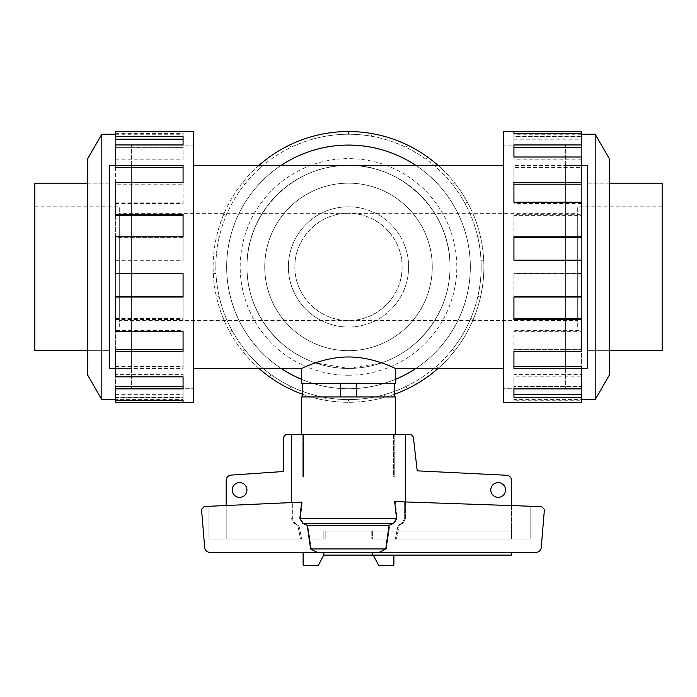 <?xml version="1.0" encoding="UTF-8"?>
<svg xmlns="http://www.w3.org/2000/svg" width="697" height="697" viewBox="0 0 697 697"><rect width="100%" height="100%" fill="white"/><g stroke="black" fill="none" stroke-linecap="round" stroke-linejoin="round"><path stroke-width="0.52" stroke-dasharray="3.48 2.61" d="M395.391 368.452L381.651 362.884C421.755 349.511 450.489 309.18 450.035 266.916C451.168 212.646 402.77 164.239 348.5 165.381C294.23 164.239 245.832 212.646 246.965 266.916C246.511 309.18 275.245 349.511 315.349 362.884L301.609 368.452M381.651 362.884L348.5 368.452L315.349 362.884M246.965 266.916A101.535 101.535 0 0 0 348.5 368.452A101.535 101.535 0 0 0 450.035 266.916A101.535 101.535 0 0 0 348.5 165.381A101.535 101.535 0 0 0 246.965 266.916M565.642 388.726L503.339 388.726L503.339 145.098L565.642 145.098L565.642 388.726L565.642 145.098M131.358 388.726L193.661 388.726L193.661 145.098L131.358 145.098L131.358 388.726L131.358 145.098M281.196 165.381A121.818 121.818 0 0 0 226.682 266.916A121.818 121.818 0 0 1 348.5 145.098A121.818 121.818 0 0 1 470.318 266.916A121.818 121.818 0 0 0 415.804 165.381M193.661 368.452L193.661 165.381L193.661 368.452M503.339 368.452L503.339 165.381L503.339 368.452M577.708 320.533L577.708 213.299L348.5 213.299C377.155 212.698 402.718 238.261 402.117 266.916C402.718 295.572 377.155 321.134 348.5 320.533L577.708 320.533L577.708 213.299M119.292 320.533L119.292 213.299L119.292 320.533L348.5 320.533C319.845 321.134 294.282 295.572 294.883 266.916A53.617 53.617 0 0 1 348.5 213.299A53.617 53.617 0 0 1 402.117 266.916A53.617 53.617 0 0 1 348.5 320.533A53.617 53.617 0 0 1 294.883 266.916C294.282 238.261 319.845 212.698 348.5 213.299L119.292 213.299M340.545 396.933L302.289 396.933L340.545 396.933L302.289 396.933L340.545 396.933L340.545 383.263L340.545 396.933L340.545 383.263L302.289 383.263L340.545 383.263M394.711 396.933L356.455 396.933L394.711 396.933L356.455 396.933L394.711 396.933L394.711 383.263L356.455 383.263L356.455 396.933L356.455 383.263L394.711 383.263M109.577 183.172L109.577 350.661L109.577 183.172L87.744 183.172M87.744 350.661L109.577 350.661L87.744 350.687L87.744 183.145L87.744 350.687M34.85 183.172L34.85 350.661M131.358 165.407L109.577 165.407L109.577 368.425L131.358 368.425L131.358 165.407L131.358 368.425M119.292 327.032L119.292 206.8L34.85 206.8L34.85 327.032L119.292 327.032L119.292 206.8M587.423 183.172L587.423 350.661L587.423 183.172L609.256 183.172M609.256 350.661L587.423 350.661L609.256 350.687L609.256 183.145L609.256 350.687M565.642 165.407L587.423 165.407L587.423 368.425L565.642 368.425L565.642 165.407L565.642 368.425M577.708 327.032L577.708 206.8L662.15 206.8L662.15 327.032L577.708 327.032L577.708 206.8M348.5 183.172A83.745 83.745 0 0 1 432.245 266.916A83.745 83.745 0 0 1 348.5 350.661A83.771 83.771 0 0 1 264.729 266.916A83.771 83.771 0 0 1 348.5 183.145A83.771 83.771 0 0 1 432.271 266.916A83.771 83.771 0 0 1 348.5 350.687A83.771 83.771 0 0 1 264.729 266.916A83.771 83.771 0 0 1 348.5 183.145A83.771 83.771 0 0 1 432.271 266.916A83.771 83.771 0 0 1 348.5 350.687A83.745 83.745 0 0 1 264.755 266.916A83.745 83.745 0 0 1 348.5 183.172A83.745 83.745 0 0 1 432.245 266.916A83.745 83.745 0 0 1 348.5 350.661A83.745 83.745 0 0 1 264.755 266.916A83.745 83.745 0 0 1 348.5 183.172M348.5 368.425A101.509 101.509 0 0 0 450.009 266.916A101.509 101.509 0 0 0 348.5 165.407A101.509 101.509 0 0 1 450.009 266.916A101.509 101.509 0 0 1 348.5 368.425A101.509 101.509 0 0 1 246.991 266.916A101.509 101.509 0 0 1 348.5 165.407A101.509 101.509 0 0 0 246.991 266.916A101.509 101.509 0 0 0 348.5 368.425M348.5 327.032A60.116 60.116 0 0 1 288.384 266.916A60.116 60.116 0 0 1 348.5 206.8A60.116 60.116 0 0 0 288.384 266.916A60.116 60.116 0 0 0 348.5 327.032A60.116 60.116 0 0 0 408.616 266.916A60.116 60.116 0 0 0 348.5 206.8A60.116 60.116 0 0 1 408.616 266.916A60.116 60.116 0 0 1 348.5 327.032M109.551 165.381L109.551 368.452L109.551 165.381L131.358 165.381L131.358 368.452L109.551 368.452M87.744 183.145L109.551 183.145L109.551 350.687L109.551 183.145M131.358 145.072L193.661 145.072L193.661 388.76L131.358 388.76L131.358 145.072L131.358 388.76M115.615 388.891L115.615 366.387L115.615 386.452L183.076 386.452L183.076 388.891L115.615 388.891L115.615 386.452L115.615 400.235L115.615 399.59L183.076 399.59L183.076 397.569L183.076 399.59M115.615 397.569L183.076 397.569M183.076 376.833L183.076 374.637L183.076 376.833M115.615 351.323L115.615 318.451L115.615 349.633L183.076 349.633L183.076 351.323L115.615 351.323L115.615 349.633L115.615 374.637L183.076 374.637M183.076 331.659L183.076 330.369L183.076 331.659M115.615 297.044L115.615 260.164L115.615 296.434L183.076 296.434L183.076 297.044L115.615 297.044L115.615 296.434L115.615 330.369L183.076 330.369M115.615 260.303L183.076 260.303L183.076 236.788L183.076 237.389L115.615 237.389L115.615 202.174L115.615 237.389L183.076 237.389L183.076 236.788L115.615 236.788L115.615 273.529L183.076 273.529M115.615 203.463L183.076 203.463L183.076 182.509L183.076 184.2L115.615 184.2L115.615 156.999L115.615 184.2L183.076 184.2L183.076 182.509L115.615 182.509L115.615 215.382M115.615 159.195L183.076 159.195L183.076 144.941L183.076 147.381L115.615 147.381L115.615 133.597L115.615 147.381L183.076 147.381L183.076 144.941L115.615 144.941L115.615 167.437M115.615 131.533L115.615 139.2M587.449 165.381L587.449 368.452L587.449 165.381L565.642 165.381L565.642 368.452L587.449 368.452M609.256 183.145L587.449 183.145L587.449 350.687L587.449 183.145M595.186 399.59L595.186 134.242M609.256 375.221L609.256 158.611M503.339 402.291L503.339 131.533M581.385 131.533L581.385 136.595L513.924 136.595L513.924 144.941L581.385 144.941L581.385 165.407L513.924 165.407L513.924 182.509L581.385 182.509L581.385 214.327L513.924 214.327L513.924 236.788L581.385 236.788L581.385 273.66L513.924 273.66L513.924 297.044L581.385 297.044L581.385 331.659L513.924 331.659L513.924 351.323L581.385 351.323L581.385 376.833L513.924 376.833L513.924 388.891L581.385 388.891L581.385 400.235L513.924 400.235L513.924 402.291L513.924 397.569L513.924 400.235M565.642 145.072L503.339 145.072L503.339 388.76L565.642 388.76L565.642 145.072L565.642 388.76M581.385 402.291L581.385 399.59L513.924 399.59M581.385 366.387L581.385 386.452L513.924 386.452L581.385 386.452L581.385 397.569L513.924 397.569M513.924 388.891L513.924 376.833M581.385 318.451L581.385 349.633L513.924 349.633L581.385 349.633L581.385 374.637L513.924 374.637M513.924 351.323L513.924 331.659M581.385 260.164L581.385 296.434L513.924 296.434L581.385 296.434L581.385 330.369L513.924 330.369M513.924 297.044L513.924 273.66M581.385 236.788L581.385 273.529L513.924 273.529M581.385 202.174L581.385 237.389L513.924 237.389L513.924 214.327M581.385 182.509L581.385 215.382L513.924 215.382M581.385 156.999L581.385 184.2L513.924 184.2L513.924 165.407M581.385 144.941L581.385 167.437L513.924 167.437M513.924 139.2L581.385 139.2L581.385 147.381L513.924 147.381L513.924 136.595M348.5 165.381A101.535 101.535 0 0 1 450.035 266.916A101.535 101.535 0 0 1 348.5 368.452A101.535 101.535 0 0 1 246.965 266.916A101.535 101.535 0 0 1 348.5 165.381A101.535 101.535 0 0 1 450.035 266.916A101.535 101.535 0 0 1 348.5 368.452A101.535 101.535 0 0 1 246.965 266.916A101.535 101.535 0 0 1 348.5 165.381M394.711 394.162A135.375 135.375 0 0 1 348.5 402.291A135.375 135.375 0 0 0 385.162 397.238L384.43 394.624L385.162 397.238A135.375 135.375 0 0 0 407.24 388.891L406.063 386.452A132.674 132.674 0 0 1 290.937 386.452L289.76 388.891L290.937 386.452A132.674 132.674 0 0 1 244.778 349.633L242.661 351.323L244.778 349.633A132.674 132.674 0 0 1 219.154 296.434L216.514 297.044L219.154 296.434A132.674 132.674 0 0 1 219.154 237.389L216.514 236.788L219.154 237.389A132.674 132.674 0 0 1 244.778 184.2L242.661 182.509L244.778 184.2A132.674 132.674 0 0 1 290.937 147.381L289.76 144.941L290.937 147.381A132.674 132.674 0 0 1 312.57 139.2L311.838 136.595A135.375 135.375 0 0 1 348.5 131.533L348.5 134.242A132.674 132.674 0 0 1 371.536 136.263L372.006 133.597A135.375 135.375 0 0 0 348.5 131.533L348.5 134.242A132.674 132.674 0 0 1 481.174 266.916A132.674 132.674 0 0 1 348.5 399.59L348.5 402.291L348.5 399.59A132.674 132.674 0 0 1 215.826 266.916A132.674 132.674 0 0 1 348.5 134.242A132.674 132.674 0 0 0 312.57 139.2L311.838 136.595A135.375 135.375 0 0 0 348.5 402.291A135.375 135.375 0 0 1 302.289 394.162M348.5 375.221A108.305 108.305 0 0 1 240.195 266.916A108.305 108.305 0 0 1 348.5 158.611A108.305 108.305 0 0 1 456.805 266.916A108.305 108.305 0 0 1 348.5 375.221M258.953 368.452A135.375 135.375 0 0 1 258.953 165.381M415.848 165.381A121.844 121.844 0 0 1 415.848 368.452M395.391 379.377A121.844 121.844 0 0 1 226.656 266.916A121.844 121.844 0 0 1 348.5 145.072A121.844 121.844 0 0 1 470.344 266.916A121.844 121.844 0 0 1 301.609 379.377M291.372 502.581L291.372 434.466L393.509 434.466L393.509 476.983L303.491 476.983L303.491 434.466L303.491 476.983L394.214 476.983L394.214 434.466L394.214 476.983L393.509 476.983L393.509 434.466L291.372 434.466L302.786 434.466L301.583 434.466L302.786 434.466L302.786 476.983L302.786 434.466L287.512 434.466A4.025 4.025 0 0 0 283.487 438.483L283.487 471.503L230.899 475.119A5.358 5.358 0 0 0 226.194 480.442L226.194 539.016L323.861 539.016L226.194 539.016L226.194 505.517M291.372 434.466L409.488 434.466A4.025 4.025 0 0 1 413.452 437.786L417.198 470.841L506.684 475.267A5.358 5.358 0 0 1 511.581 480.608L511.581 531.079L372.607 531.079L372.607 539.016L511.581 539.016L511.581 531.079L511.581 539.016L372.607 539.016L372.607 531.079L371.815 531.079L371.815 539.016L372.607 539.016L371.815 539.016L371.815 531.079L511.581 531.079L323.861 531.079L323.861 539.016L323.861 531.079L511.581 531.079L511.581 539.016L511.581 505.586M232.223 489.974A7.371 7.371 0 0 0 239.594 497.344A7.371 7.371 0 0 0 246.965 489.974A7.371 7.371 0 0 0 239.594 482.603A7.371 7.371 0 0 0 232.223 489.974M490.801 489.974A7.371 7.371 0 0 0 498.172 497.344A7.371 7.371 0 0 0 505.552 489.974A7.371 7.371 0 0 0 498.172 482.603A7.371 7.371 0 0 0 490.801 489.974M340.685 396.933L394.607 396.933L340.685 396.933L340.685 383.533L340.685 396.933L340.685 383.533L302.393 383.533L340.545 383.533M395.417 396.933L301.583 396.933M325.185 531.079L371.815 531.079L323.861 531.079L325.185 531.079L325.185 539.016L325.185 531.079M511.581 552.416L511.581 555.1L372.607 555.1L372.607 552.416L511.581 552.416L323.861 552.416L323.861 554.864L318.721 564.648A1.342 1.342 0 0 1 317.492 565.467L304.45 565.467A1.342 1.342 0 0 1 303.108 564.126L303.108 552.416L323.861 552.416L303.108 552.416M394.214 476.983L302.786 476.983L394.214 476.983M323.861 539.016L325.185 539.016L323.861 539.016M356.315 396.933L356.315 383.533L356.315 396.933L356.315 383.533L340.685 383.533M356.455 383.533L394.607 383.533L394.607 396.933L394.607 383.533L356.315 383.533M302.393 396.933L302.393 383.533L302.393 396.933M323.739 555.1L372.607 555.1M393.892 555.1L373.261 555.1L393.892 555.1L393.892 564.126A1.342 1.342 0 0 1 392.55 565.467L379.508 565.467A1.342 1.342 0 0 1 378.279 564.648L373.261 555.1M300.512 539.016L325.185 539.016L300.512 539.016L301.67 539.016L300.512 539.016L297.802 525.346L300.512 539.016M302.254 502.093L204.204 506.51L201.729 509.185L201.729 512.068L204.726 547.99C205.423 550.735 207.183 552.207 210.006 552.416L317.954 552.416L311.254 548.94L307.943 525.346L303.422 523.29L300.442 518.646L302.254 502.093L208.969 506.292L208.969 539.016L301.67 539.016L208.969 539.016L208.969 506.292L292.339 502.537L292.339 518.646L295.145 523.29L298.9 525.346L301.67 539.016L298.9 525.346L295.145 523.29L292.339 518.646L292.339 502.537L301.583 502.119M405.628 434.466L405.628 518.646L402.875 523.29L399.198 525.346L396.488 539.016L371.815 539.016L396.488 539.016L395.33 539.016L396.488 539.016L399.198 525.346L402.875 523.29L405.628 518.646L405.628 501.953M530.792 539.016L395.33 539.016L530.792 539.016L530.792 506.249L404.661 501.918L530.792 506.249L530.792 539.016M294.125 523.29L297.802 525.346L294.125 523.29L291.372 518.646L294.125 523.29L295.145 523.29L294.125 523.29M395.33 539.016L398.1 525.346L401.855 523.29L404.661 518.646L404.661 501.918L404.661 518.646L401.855 523.29L398.1 525.346L395.33 539.016M394.685 501.579L404.661 501.918L395.365 501.605L397.159 518.646L394.214 523.29L389.762 525.346L386.443 548.94L379.9 552.416L535.915 552.416C538.737 552.207 540.497 550.735 541.194 547.99L544.2 512.068L544.2 509.298L541.682 506.623L395.365 501.605M398.1 525.346L399.198 525.346L398.1 525.346M307.943 525.346L389.762 525.346M298.9 525.346L297.802 525.346L298.9 525.346M311.254 548.94L386.443 548.94M317.954 552.416L379.9 552.416M415.804 368.452A121.818 121.818 0 0 0 470.318 266.916A121.818 121.818 0 0 1 348.5 388.726A121.818 121.818 0 0 1 226.682 266.916A121.818 121.818 0 0 0 281.196 368.452M260.713 167.437L258.918 165.407L260.713 167.437M226.246 215.382L223.754 214.327L226.246 215.382M215.992 273.529L213.291 273.66L215.992 273.529M231.988 330.369L229.609 331.659L231.988 330.369M271.055 374.637L269.478 376.833L271.055 374.637M325.464 397.569L324.994 400.235L325.464 397.569M406.063 386.452L407.24 388.891A135.375 135.375 0 0 0 454.339 351.323L452.222 349.633A132.674 132.674 0 0 1 436.287 366.387L438.082 368.417L436.287 366.387A132.674 132.674 0 0 1 406.063 386.452M452.222 349.633L454.339 351.323A135.375 135.375 0 0 0 480.486 297.044L477.846 296.434A132.674 132.674 0 0 1 470.754 318.451L473.246 319.505L470.754 318.451A132.674 132.674 0 0 1 452.222 349.633M477.846 296.434L480.486 297.044A135.375 135.375 0 0 0 480.486 236.788L477.846 237.389A132.674 132.674 0 0 1 481.008 260.303L483.709 260.164L481.008 260.303A132.674 132.674 0 0 1 477.846 296.434M477.846 237.389L480.486 236.788A135.375 135.375 0 0 0 454.339 182.509L452.222 184.2A132.674 132.674 0 0 1 465.012 203.463L467.391 202.174L465.012 203.463A132.674 132.674 0 0 1 477.846 237.389M452.222 184.2L454.339 182.509A135.375 135.375 0 0 0 407.24 144.941L406.063 147.381A132.674 132.674 0 0 1 425.945 159.195L427.522 156.999L425.945 159.195A132.674 132.674 0 0 1 452.222 184.2M406.063 147.381L407.24 144.941A135.375 135.375 0 0 0 372.006 133.597L371.536 136.263A132.674 132.674 0 0 1 406.063 147.381M281.152 368.452A121.844 121.844 0 0 1 281.152 165.381M438.047 165.381A135.375 135.375 0 0 1 438.047 368.452M581.385 139.2L581.385 136.595M513.924 147.381L513.924 144.941L513.924 147.381M581.385 167.437L581.385 165.407M513.924 184.2L513.924 182.509L513.924 184.2M581.385 215.382L581.385 214.327M513.924 237.389L513.924 236.788L513.924 237.389M581.385 330.369L581.385 331.659M581.385 374.637L581.385 376.833M581.385 397.569L581.385 400.235M513.924 394.624L513.924 397.238M581.385 399.59L581.385 394.624M513.924 366.387L513.924 368.417M513.924 318.451L513.924 319.505M581.385 260.303L513.924 260.303M581.385 203.463L513.924 203.463L513.924 202.174L513.924 203.463M581.385 159.195L513.924 159.195L513.924 156.999L513.924 159.195M581.385 136.263L513.924 136.263L513.924 133.597L513.924 136.263M581.385 134.242L513.924 134.242M503.339 388.76L503.339 145.072M565.642 368.452L565.642 165.381M183.076 139.2L183.076 136.595M183.076 167.437L183.076 165.407M183.076 215.382L183.076 214.327M115.615 330.369L115.615 331.659M115.615 374.637L115.615 376.833M115.615 399.59L115.615 394.624L115.615 397.238L183.076 397.238L183.076 386.452L183.076 397.238M115.615 394.624L183.076 394.624M115.615 402.291L115.615 397.238M115.615 366.387L183.076 366.387L183.076 368.417L183.076 349.633L183.076 366.387M115.615 368.417L183.076 368.417M115.615 318.451L183.076 318.451L183.076 319.505L183.076 296.434L183.076 318.451M115.615 319.505L183.076 319.505M115.615 260.164L183.076 260.164M183.076 236.788L183.076 260.303M115.615 202.174L183.076 202.174M183.076 182.509L183.076 203.463M115.615 156.999L183.076 156.999M183.076 144.941L183.076 159.195M115.615 136.263L183.076 136.263L183.076 131.533L183.076 136.263M115.615 133.597L183.076 133.597M115.615 134.242L183.076 134.242M101.814 134.242L101.814 399.59M193.661 388.76L193.661 145.072M193.661 131.533L193.661 402.291M87.744 158.611L87.744 375.221M131.358 368.452L131.358 165.381M662.15 327.032L662.15 206.8M587.423 368.425L587.423 165.407M662.15 350.661L662.15 183.172M34.85 327.032L34.85 206.8M109.577 368.425L109.577 165.407M302.289 396.933L302.289 383.263M356.455 396.933L356.455 383.263M301.609 379.342A121.818 121.818 0 0 0 395.391 379.342M193.661 145.098L193.661 388.726M503.339 145.098L503.339 388.726M404.661 518.646L405.628 518.646L404.661 518.646M401.855 523.29L402.875 523.29L401.855 523.29M300.442 518.646L397.159 518.646M303.422 523.29L394.214 523.29M292.339 518.646L291.372 518.646L292.339 518.646"/><path stroke-width="1.05" d="M415.804 165.381A121.818 121.818 0 0 0 281.196 165.381M193.661 165.381L503.339 165.381M301.609 383.263L302.289 383.263L301.609 383.263L301.609 368.452L193.661 368.452M301.609 368.452C301.226 368.887 323.173 356.899 348.5 356.977C373.827 356.899 395.774 368.887 395.391 368.452L395.391 383.263L394.711 383.263L395.391 383.263M503.339 368.452L395.391 368.452M302.289 383.263L302.289 396.933M340.545 396.933L340.545 383.263L356.455 383.263L356.455 396.933M394.711 396.933L394.711 383.263M87.744 183.172L34.85 183.172L34.85 350.661L87.744 350.661M609.256 183.172L662.15 183.172L662.15 350.661L609.256 350.661M115.615 399.59L101.814 399.59L87.744 375.221L87.744 158.611L101.814 134.242L115.615 134.242M101.814 399.59L101.814 134.242M115.615 136.595L183.076 136.595L183.076 144.941L183.076 139.2L115.615 139.2L115.615 131.533L193.661 131.533L193.661 402.291L115.615 402.291L115.615 400.235L183.076 400.235L183.076 402.291L183.076 400.235M183.076 144.941L115.615 144.941L115.615 165.407L183.076 165.407L183.076 182.509L115.615 182.509L115.615 214.327L183.076 214.327L183.076 236.788L115.615 236.788L115.615 273.66L183.076 273.66L183.076 297.044L115.615 297.044L115.615 331.659L183.076 331.659L183.076 351.323L115.615 351.323L115.615 376.833L183.076 376.833L183.076 388.891L115.615 388.891L115.615 400.235M115.615 388.891L115.615 386.452L183.076 386.452L183.076 376.833M115.615 351.323L115.615 349.633L183.076 349.633L183.076 331.659M115.615 297.044L115.615 296.434L183.076 296.434L183.076 273.66M183.076 236.788L183.076 215.382L115.615 215.382L115.615 214.327M183.076 182.509L183.076 167.437L115.615 167.437L115.615 165.407M581.385 399.59L595.186 399.59L609.256 375.221L609.256 158.611L595.186 134.242L581.385 134.242M513.924 133.597L513.924 131.533L581.385 131.533L581.385 133.597L513.924 133.597L513.924 131.533L503.339 131.533L503.339 402.291L581.385 402.291L581.385 397.238L513.924 397.238L513.924 388.891L513.924 394.624L581.385 394.624L581.385 397.238M302.289 394.162A135.375 135.375 0 0 1 258.953 368.452M258.953 165.381A135.375 135.375 0 0 1 438.047 165.381M281.152 165.381A121.844 121.844 0 0 1 415.848 165.381M415.848 368.452A121.844 121.844 0 0 1 395.391 379.377M301.583 434.466L301.583 396.933L395.417 396.933L395.417 434.466M246.965 489.974A7.371 7.371 0 0 1 239.594 497.344A7.371 7.371 0 0 1 232.223 489.974A7.371 7.371 0 0 1 239.594 482.603A7.371 7.371 0 0 1 246.965 489.974M505.552 489.974A7.371 7.371 0 0 1 498.172 497.344A7.371 7.371 0 0 1 490.801 489.974A7.371 7.371 0 0 1 498.172 482.603A7.371 7.371 0 0 1 505.552 489.974M511.581 552.416L511.581 555.1L372.607 555.1L372.607 552.416L323.861 552.416L323.861 554.864L318.721 564.648A1.342 1.342 0 0 1 317.492 565.467L304.45 565.467A1.342 1.342 0 0 1 303.108 564.126L303.108 552.416M226.194 505.517L226.194 480.442A5.358 5.358 0 0 1 230.899 475.119L283.487 471.503L283.487 438.483A4.025 4.025 0 0 1 287.512 434.466L291.372 434.466L291.372 502.581M405.628 501.953L405.628 434.466L409.488 434.466A4.025 4.025 0 0 1 413.452 437.786L417.198 470.841L506.684 475.267A5.358 5.358 0 0 1 511.581 480.608L511.581 505.586M372.607 555.1L323.739 555.1M340.545 383.533L356.455 383.533M340.685 396.933L340.685 383.533M356.315 396.933L356.315 383.533M393.892 555.1L393.892 564.126A1.342 1.342 0 0 1 392.55 565.467L379.508 565.467A1.342 1.342 0 0 1 378.279 564.648L373.261 555.1M204.204 506.51L301.583 502.119L299.841 518.646L302.786 523.29L307.238 525.346L310.557 548.94L317.1 552.416L210.006 552.416C207.183 552.207 205.423 550.735 204.726 547.99L201.729 512.068L201.729 509.185L204.204 506.51M396.558 518.646L394.685 501.579L541.682 506.623L544.2 509.298L544.2 512.068L541.194 547.99C540.497 550.735 538.737 552.207 535.915 552.416L379.046 552.416L385.746 548.94L389.057 525.346L393.578 523.29L396.558 518.646L299.841 518.646M405.628 434.466L291.372 434.466M379.046 552.416L317.1 552.416M385.746 548.94L310.557 548.94M389.057 525.346L307.238 525.346M301.609 379.377A121.844 121.844 0 0 1 281.152 368.452M438.047 368.452A135.375 135.375 0 0 1 394.711 394.162M513.924 388.891L581.385 388.891L581.385 368.417L513.924 368.417L513.924 351.323L513.924 366.387L581.385 366.387L581.385 368.417M513.924 351.323L581.385 351.323L581.385 319.505L513.924 319.505L513.924 297.044L513.924 318.451L581.385 318.451L581.385 319.505M513.924 297.044L581.385 297.044L581.385 260.164L513.924 260.164L513.924 236.788L581.385 236.788L581.385 237.389L513.924 237.389L513.924 260.164M581.385 236.788L581.385 202.174L513.924 202.174L513.924 182.509L581.385 182.509L581.385 184.2L513.924 184.2L513.924 202.174M581.385 182.509L581.385 156.999L513.924 156.999L513.924 144.941L581.385 144.941L581.385 147.381L513.924 147.381L513.924 156.999M581.385 144.941L581.385 133.597M595.186 134.242L595.186 399.59M356.455 383.263L340.545 383.263M281.196 368.452A121.818 121.818 0 0 0 301.609 379.342M395.391 379.342A121.818 121.818 0 0 0 415.804 368.452M393.578 523.29L302.786 523.29"/></g></svg>
